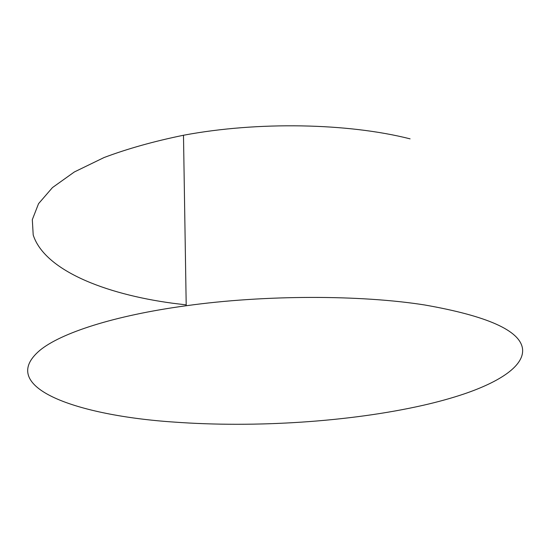 <?xml version="1.0" encoding="UTF-8"?>
<svg xmlns="http://www.w3.org/2000/svg" width="550" height="550" viewBox="0 0 550 550"><rect width="100%" height="100%" fill="white"/><g stroke="black" fill="none" stroke-linecap="round" stroke-linejoin="round"><path stroke-width="0.82" d="M39.827 350.377C60.638 333.149 113.767 315.562 186.209 305.745C264.612 294.793 360.044 294.766 424.621 304.961C487.211 315.941 519.839 330.474 522.5 348.576C524.693 365.502 500.335 381.652 463.719 394.068C451.316 398.221 437.766 401.974 423.046 405.322C349.724 421.912 255.138 427.969 174.24 422.091C78.437 415.738 -4.166 387.729 39.827 350.377M186.196 304.872L172.817 303.263C103.95 293.975 44.433 269.926 33.206 234.988L32.312 219.649L38.548 203.679L52.47 187.577L74.353 171.964L104.039 157.547C127.469 148.727 153.952 141.302 183.487 135.252C257.806 121.254 348.178 123.083 410.087 138.854M186.209 305.745L183.487 135.252"/></g></svg>
